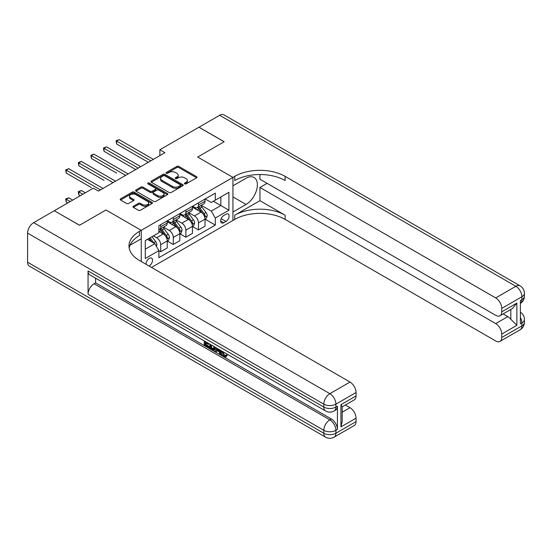 <?xml version="1.0" encoding="UTF-8"?>
<svg xmlns="http://www.w3.org/2000/svg" width="552" height="552" viewBox="0 0 552 552"><rect width="100%" height="100%" fill="white"/><g stroke="black" fill="none" stroke-linecap="round" stroke-linejoin="round"><path stroke-width="0.83" d="M184.706 183.878A0.98 0.566 0 0 0 186.086 183.878L196.595 177.813A1.401 0.807 0 0 0 197.002 177.24A1.401 0.807 0 0 0 196.595 176.668L178.793 166.393A1.401 0.807 0 0 0 176.812 166.393L166.311 172.459A0.98 0.566 0 0 0 166.021 172.859A0.98 0.566 0 0 0 166.311 173.259A0.98 0.566 0 0 0 167.691 173.259L169.05 172.472A4.478 2.581 0 0 1 175.384 172.472L176.868 173.328A4.478 2.581 0 0 1 178.179 175.156A4.478 2.581 0 0 1 176.868 176.985L175.508 177.765A0.98 0.566 0 0 0 175.219 178.165A0.98 0.566 0 0 0 175.508 178.565A0.98 0.566 0 0 0 176.888 178.565L178.248 177.778A4.478 2.581 0 0 1 184.582 177.778L186.065 178.634A4.478 2.581 0 0 1 187.376 180.463A4.478 2.581 0 0 1 186.065 182.291L184.706 183.078A0.98 0.566 0 0 0 184.416 183.478A0.98 0.566 0 0 0 184.706 183.878L184.706 183.078M148.992 265.988A4.561 2.636 120 0 0 149.309 265.822A4.561 2.636 120 0 0 152.29 261.8A4.561 2.636 120 0 0 151.593 258.15A4.561 2.636 120 0 0 149.309 258.377A4.561 2.636 120 0 0 146.101 264.318M133.398 206.241A1.401 0.807 0 0 0 132.991 206.814A1.401 0.807 0 0 0 133.398 207.386L138.393 210.271A1.401 0.807 0 0 0 140.374 210.271L152.041 203.529A1.401 0.807 0 0 0 152.449 202.963A1.401 0.807 0 0 0 152.041 202.391L134.239 192.11A1.401 0.807 0 0 0 132.266 192.11L120.591 198.851A1.401 0.807 0 0 0 120.184 199.424A1.401 0.807 0 0 0 120.591 199.99L126.629 203.474A1.401 0.807 0 0 0 128.602 203.474L133.598 200.59A1.401 0.807 0 0 0 134.005 200.017A1.401 0.807 0 0 0 133.598 199.451L130.603 197.719A3.74 2.16 0 0 1 129.513 196.195A3.74 2.16 0 0 1 131.818 194.2A3.74 2.16 0 0 1 135.895 194.67L147.619 201.432A3.74 2.16 0 0 1 148.716 202.963A3.74 2.16 0 0 1 146.404 204.958A3.74 2.16 0 0 1 142.326 204.488L140.374 203.364A1.401 0.807 0 0 0 138.393 203.364L133.398 206.241L133.398 207.386L138.393 204.523L138.393 203.364M27.6 262.214L323.817 433.23A8.549 4.933 120 0 0 325.583 437.143L29.373 266.126A8.549 4.933 -60 0 1 27.6 262.214L27.6 233.13A8.549 4.933 -60 0 1 33.644 222.656L54.303 210.733L79.488 225.278L105.984 209.981L79.536 225.244L54.351 210.76M54.351 210.705L93.391 188.163L98.428 191.075L164.924 152.683L159.887 149.771L198.934 127.229L224.119 141.774L197.671 157.044L232.937 177.406L141.25 230.336L105.984 209.981L141.25 230.336L139.435 231.385A35.625 20.569 0 0 0 129.002 245.923A35.625 20.569 0 0 0 139.435 260.468L350.009 382.039A8.549 4.933 60 0 1 356.054 392.513L335.906 404.147L335.906 407.059L337.417 406.182A8.549 4.933 60 0 1 335.644 410.095L334.132 410.971A8.549 4.933 -120 0 0 335.906 407.059A8.549 4.933 0 0 1 323.817 407.059L323.817 404.147L27.6 233.13M169.153 192.51A1.401 0.807 0 0 0 171.127 192.51L182.802 185.776A1.401 0.807 0 0 0 183.209 185.203A1.401 0.807 0 0 0 182.802 184.63L165 174.356A1.401 0.807 0 0 0 163.019 174.356L151.351 181.09A1.401 0.807 0 0 0 150.938 181.663A1.401 0.807 0 0 0 151.351 182.236L169.153 192.51M148.329 184.085A0.98 0.566 0 0 1 149.323 184.223L149.323 183.064L167.422 193.51A1.401 0.807 0 0 1 167.829 194.083A1.401 0.807 0 0 1 167.422 194.656L155.754 201.39A1.401 0.807 0 0 1 153.773 201.39L135.971 191.116L135.971 189.971A1.401 0.807 0 0 0 135.564 190.543A1.401 0.807 0 0 0 135.971 191.116M135.971 189.971L140.967 187.087A1.401 0.807 0 0 1 142.947 187.087L150.165 191.254A1.401 0.807 0 0 0 152.138 191.254L155.457 189.343A1.401 0.807 0 0 0 155.864 188.77A1.401 0.807 0 0 0 155.457 188.204L147.936 183.864A0.98 0.566 0 0 1 147.653 183.464A0.98 0.566 0 0 1 148.253 182.94A0.98 0.566 0 0 1 149.323 183.064M225.982 214.224L223.767 215.501A4.416 2.553 120 0 0 220.883 219.399A4.416 2.553 120 0 0 221.559 222.939A4.416 2.553 120 0 0 223.767 222.718L225.982 221.435A4.416 2.553 120 0 0 228.866 217.543A4.416 2.553 120 0 0 228.19 214.003A4.416 2.553 120 0 0 225.982 214.224M141.25 261.517L141.25 230.336L141.25 238.774L130.01 245.26M151.524 267.451L234.752 219.399A35.625 20.569 180 0 1 285.129 219.399L495.703 340.977A8.549 4.933 -120 0 0 499.974 341.398A8.549 4.933 -120 0 0 501.747 337.486L521.895 325.852L521.895 322.941L520.384 323.817L520.384 300.55L521.895 299.674L521.895 296.769L501.747 308.402L501.747 311.832L516.858 303.11L516.858 325.328L510.814 319.284L510.814 309.486M198.982 127.201L224.167 141.747L197.671 157.044L232.937 177.406L232.937 220.448L232.937 212.016L246.033 204.454A16.029 9.253 120 0 0 256.507 190.33A16.029 9.253 120 0 0 254.051 177.482A16.029 9.253 120 0 0 246.033 178.275L232.937 185.838L232.937 177.406L234.752 176.357A35.625 20.569 180 0 1 285.129 176.357L495.703 297.928L515.851 286.295L219.634 115.278L198.982 127.264M205.178 198.955L211.271 202.474L215.301 200.148L215.301 193.11L158.879 225.685L158.879 232.723L145.279 240.575L145.279 258.488L158.879 250.636L158.879 257.674L215.301 225.099L215.301 218.061L211.271 211.085L201.252 205.296M215.301 200.148L228.907 192.296L228.907 210.208L215.301 218.061M159.887 149.771L159.887 155.588M213.389 201.252L220.848 205.558L220.848 196.947L228.907 192.296M211.271 211.085L220.848 205.558L228.907 210.208M145.279 249.187L154.85 243.66L147.398 239.354M158.879 250.698L160.694 251.746L160.694 244.702A5.699 3.291 -120 0 0 156.665 237.726L153.442 235.863M160.694 251.746L167.242 247.965L167.242 240.927A5.699 3.291 -120 0 0 163.213 233.944L158.879 231.44M167.394 241.072L173.287 244.474L173.287 237.436A5.699 3.291 -120 0 0 169.257 230.453L163.475 227.113M173.287 244.474L179.842 240.693L179.842 233.655A5.699 3.291 -120 0 0 175.805 226.672L167.242 221.725M179.987 233.8L185.886 237.201L185.886 230.163A5.699 3.291 -120 0 0 181.856 223.18L176.067 219.841M185.886 237.201L192.434 233.42L192.434 226.382A5.699 3.291 -120 0 0 188.404 219.399L179.842 214.459M192.586 226.527L198.478 229.929L198.478 222.891A5.699 3.291 -120 0 0 194.449 215.908L188.66 212.568M198.478 229.929L205.027 226.147L205.027 219.109A5.699 3.291 -120 0 0 200.997 212.127L192.434 207.186M192.586 206.227L194.449 207.304A5.699 3.291 -120 0 0 197.299 207.587A5.699 3.291 -120 0 0 198.478 204.978L198.478 202.825M179.987 213.5L181.856 214.576A5.699 3.291 -120 0 0 184.706 214.852A5.699 3.291 -120 0 0 185.886 212.244L185.886 210.091M167.394 220.765L169.257 221.842A5.699 3.291 -120 0 0 172.107 222.125A5.699 3.291 -120 0 0 173.287 219.517L173.287 217.364M205.178 219.254L215.301 225.099M197.299 207.587L203.847 203.805A5.699 3.291 -120 0 0 205.027 201.197L205.027 199.044M184.706 214.852L191.254 211.071A5.699 3.291 -120 0 0 192.434 208.463L192.434 206.31M172.107 222.125L178.655 218.344A5.699 3.291 -120 0 0 179.842 215.735L179.842 213.583M158.879 229.625A5.699 3.291 -120 0 0 159.514 229.397L166.062 225.616A5.699 3.291 -120 0 0 167.242 223.008L167.242 220.855M159.514 229.397A5.699 3.291 -120 0 0 160.694 226.789L160.694 224.636M154.85 243.66L158.879 250.636M185.092 184.016L186.065 183.457A4.478 2.581 0 0 0 187.376 181.629L187.376 180.463M178.179 175.156L178.179 176.316A4.478 2.581 0 0 1 176.868 178.144L175.895 178.703M196.595 176.668L196.595 177.813L178.793 167.553A1.401 0.807 0 0 0 176.812 167.553L166.697 173.397M182.781 185.782L165 175.515A1.401 0.807 0 0 0 163.019 175.515L151.365 182.243L151.351 181.09M180.325 185.603A0.98 0.566 0 0 0 180.614 185.203A0.98 0.566 0 0 0 180.325 184.803L164.703 175.784A0.98 0.566 0 0 0 163.316 175.784L161.881 176.612A4.478 2.581 0 0 0 160.57 178.441A4.478 2.581 0 0 0 161.881 180.262L172.562 186.431A4.478 2.581 0 0 0 178.889 186.431L180.325 185.603L180.325 186.769A0.98 0.566 0 0 0 180.614 186.369L180.614 185.203M160.57 178.441L160.57 179.6A4.478 2.581 0 0 0 161.881 181.429L161.881 180.262M180.325 186.769L178.889 187.597A4.478 2.581 0 0 1 172.562 187.597L161.881 181.429M135.992 191.123L140.967 188.253L140.967 187.087M155.864 188.77L155.864 189.936A1.401 0.807 0 0 1 155.457 190.509L152.138 192.42A1.401 0.807 0 0 1 150.165 192.42L142.947 188.253A1.401 0.807 0 0 0 140.967 188.253M149.323 184.223L167.401 194.663M157.658 195.58A3.74 2.16 0 0 0 161.729 196.05A3.74 2.16 0 0 0 164.041 194.056A3.74 2.16 0 0 0 162.944 192.524L158.817 190.143A1.401 0.807 0 0 0 156.837 190.143L153.525 192.055A1.401 0.807 0 0 0 153.118 192.627A1.401 0.807 0 0 0 153.525 193.2L157.658 195.58L157.658 196.747A3.74 2.16 0 0 0 161.729 197.216A3.74 2.16 0 0 0 164.041 195.215L164.041 194.056M153.118 192.627L153.118 193.786A1.401 0.807 0 0 0 153.525 194.359L153.525 193.2M157.658 196.747L153.525 194.359M148.716 202.963L148.716 204.123A3.74 2.16 0 0 1 146.404 206.117A3.74 2.16 0 0 1 142.326 205.654L140.374 204.523A1.401 0.807 0 0 0 138.393 204.523M129.513 196.195L129.513 197.361A3.74 2.16 0 0 0 130.603 198.886L130.603 197.719M133.577 200.604L130.603 198.886M152.021 203.543L134.239 193.276A1.401 0.807 0 0 0 132.266 193.276L120.612 200.003M205.027 219.344L206.234 218.647L207.242 215.735A3.774 2.18 -120 0 0 206.041 212.52L201.922 207.028A10.902 6.293 -120 0 0 200.735 205.599M196.636 209.615A10.902 6.293 -120 0 0 194.407 207.276M204.682 217.033L205.206 215.894A3.774 2.18 -120 0 0 204.123 213.624L200.003 208.132A10.902 6.293 -120 0 0 198.817 206.703M197.802 207.29A9.046 5.223 60 0 1 199.286 208.98L202.77 213.631M116.617 173.073L91.425 158.527L91.425 155.616L93.944 154.167L128.154 173.915M197.609 207.407A10.902 6.293 60 0 1 198.796 208.828L201.535 212.485M150.82 160.825L116.617 141.077L119.135 139.621L153.339 159.369M148.302 162.281L116.617 143.982L116.617 141.077L116.065 140.753L119.135 139.621M116.617 143.982L116.065 140.753M192.434 226.617L193.642 225.913L194.649 223.008A3.774 2.18 -120 0 0 193.441 219.793L189.329 214.3A10.902 6.293 -120 0 0 188.135 212.872M184.044 216.888A10.902 6.293 -120 0 0 181.815 214.549M192.089 224.298L192.613 223.167A3.774 2.18 -120 0 0 191.53 220.897L187.411 215.404A10.902 6.293 -120 0 0 186.224 213.976M185.21 214.562A9.046 5.223 60 0 1 186.693 216.253L190.178 220.903M104.024 180.338L78.832 165.8L78.832 162.888L81.351 161.432L115.554 181.18M185.017 214.673A10.902 6.293 60 0 1 186.203 216.101L188.943 219.751M179.842 233.882L181.049 233.185L182.056 230.281A3.774 2.18 -120 0 0 180.849 227.065L176.73 221.566A10.902 6.293 -120 0 0 175.543 220.144M171.451 224.153A10.902 6.293 -120 0 0 169.216 221.821M179.497 231.571L180.014 230.439A3.774 2.18 -120 0 0 178.938 228.169L174.818 222.67A10.902 6.293 -120 0 0 173.632 221.248M172.617 221.835A9.046 5.223 60 0 1 174.101 223.525L177.585 228.176M91.425 187.611L66.24 173.066L66.24 170.161L68.758 168.705L102.962 188.453M172.417 221.945A10.902 6.293 60 0 1 173.611 223.374L176.343 227.024M167.242 241.155L168.457 240.458L169.457 237.553A3.774 2.18 -120 0 0 168.256 234.338L164.137 228.838A10.902 6.293 -120 0 0 162.95 227.417M166.897 238.843L167.422 237.712A3.774 2.18 -120 0 0 166.338 235.442L162.226 229.942A10.902 6.293 -120 0 0 161.032 228.521M160.018 229.108A9.046 5.223 60 0 1 161.508 230.791L164.993 235.442M85.332 192.82L81.351 190.523L78.832 191.972L78.832 194.884L80.295 195.725M159.825 229.218A10.902 6.293 60 0 1 161.018 230.639L163.751 234.296M78.832 194.884L78.28 191.654L82.814 194.269M78.28 191.654L81.351 190.523M138.228 168.098L104.024 148.35L106.543 146.894L140.746 166.642M135.709 169.547L104.024 151.255L104.024 148.35L103.465 148.026L106.543 146.894M104.024 151.255L103.465 148.026M125.635 175.363L90.873 155.298L93.944 154.167M91.425 158.527L90.873 155.298M113.036 182.636L78.28 162.571L81.351 161.432M78.832 165.8L78.28 162.571M156.361 246.275L156.865 244.819A3.774 2.18 -120 0 0 155.664 241.603L151.986 236.704M72.74 200.086L68.758 197.788L66.24 199.244L66.24 202.156L67.703 202.998M154.091 243.218A3.774 2.18 -120 0 0 153.746 242.714L150.075 237.808M149.13 238.354L151.765 241.879M148.867 238.505L151.103 241.493M66.24 202.156L65.688 198.927L70.221 201.542M65.688 198.927L68.758 197.788M100.443 189.909L65.688 169.843L68.758 168.705M66.24 173.066L65.688 169.843M259.937 200.673L234.752 215.211A35.625 20.569 180 0 1 285.129 215.211L259.937 200.673L259.937 187.466L267.092 183.333M259.937 174.522L259.937 179.207L495.703 315.323A8.549 4.933 -120 0 0 499.974 315.744A8.549 4.933 -120 0 0 501.747 311.832M516.858 325.328L501.747 334.057L501.747 337.486M501.747 334.057A8.549 4.933 -120 0 0 495.703 323.582L507.792 316.6A8.549 4.933 60 0 1 510.814 319.284M259.937 187.466L495.703 323.582M219.634 115.278A8.549 4.933 -60 0 1 223.912 114.857L520.122 285.874A8.549 4.933 120 0 0 515.851 286.295A8.549 4.933 60 0 1 521.895 296.769A8.549 4.933 180 0 0 524.4 293.278A8.549 8.549 0 0 0 520.122 285.874M501.747 308.402A8.549 4.933 -120 0 0 495.703 297.928M503.141 313.915L507.792 316.6M234.752 176.357L234.752 180.545A35.625 20.569 180 0 1 285.129 180.545L285.129 176.357M499.974 315.744L512.339 308.609L516.858 303.11M222.829 351.603L224.698 355.516L225.402 355.764M222.104 351.224L222.021 352.072L223.891 355.978L225.071 356.123L226.396 354.743L227.245 355.467L225.733 357.061L223.974 356.833C222.118 355.571 221.179 353.818 221.173 351.583L221.242 350.727M217.171 350.672L215.977 352.128L215.073 351.603L216.598 348.05M220.434 350.258L221.642 354.467L220.834 354.929L219.931 354.405L219.241 351.865L216.667 350.375L215.977 352.128M205.93 343.102L205.93 344.593L209.498 346.649L209.498 347.456L208.69 347.919L204.274 345.373L204.274 340.929M209.111 343.723L208.304 344.476L205.13 342.64L205.13 345.055L205.93 344.593M88.051 270.942L323.817 407.059A8.549 4.933 120 0 0 325.583 410.971L89.824 274.855A8.549 4.933 -60 0 1 88.051 270.942L88.051 294.209A8.549 4.933 -60 0 1 94.095 283.735L95.606 282.865L331.373 418.982A8.549 4.933 60 0 1 337.417 429.449L337.417 406.182M95.606 282.865L95.606 278.194M215.618 347.484L214.783 349.768L213.983 350.237L212.023 349.844L209.857 348.588L209.857 344.151M340.943 404.671L342.199 406.562L342.192 421.507L340.943 426.889L340.943 404.671L356.054 395.943L356.054 392.513M356.054 395.943A8.549 4.933 60 0 1 354.287 399.862L342.192 406.838M345.359 405.009L350.009 407.693A8.549 4.933 60 0 1 356.054 418.168L340.943 426.889M337.417 429.449L335.906 430.325L335.906 433.23L356.054 421.597L356.054 418.168M356.054 421.597A8.549 4.933 60 0 1 354.287 425.509L334.132 437.143A8.549 4.933 -120 0 0 335.906 433.23A8.549 4.933 0 0 1 323.817 433.23L323.817 430.325L88.051 294.209M139.435 231.385L139.435 235.573A35.625 20.569 0 0 0 129.189 248.02M205.13 345.055L208.69 347.111L209.498 346.649M208.69 347.111L208.69 347.919M205.13 341.426L208.304 343.668L208.663 343.461M208.304 343.668L208.304 344.476M205.13 341.833L205.482 341.626M214.749 346.98L213.983 350.237M210.705 344.648L210.705 348.277L213.382 349.326L213.9 346.49M214.818 347.926L215.604 347.47M211.513 345.11L211.513 347.815L214.19 348.864M210.705 348.277L211.513 347.815M211.954 348.995L212.762 348.533M219.31 349.609L220.834 354.929M217.398 348.505L216.922 349.72L218.985 350.906L218.509 349.147M217.909 348.802L217.73 349.25L218.689 349.809M216.922 349.72L217.73 349.25M223.891 355.978L224.698 355.516M222.021 352.072L222.794 351.624M225.589 355.212L226.437 355.93L227.245 355.467M226.437 355.93L225.733 357.061M156.665 237.726L163.213 233.944M169.257 230.453L175.805 226.672M181.856 223.18L188.404 219.399M194.449 215.908L200.997 212.127M198.478 204.978L205.027 201.197M198.478 222.891L205.027 219.109M185.886 230.163L192.434 226.382M185.886 212.244L192.434 208.463M173.287 237.436L179.842 233.655M173.287 219.517L179.842 215.735M160.694 244.702L167.242 240.927M160.694 226.789L167.242 223.008M221.152 218.647L225.982 221.435M220.641 220.91L223.767 222.718M186.065 183.457L186.065 182.291M175.508 178.565L175.508 177.765M176.868 178.144L176.868 176.985M166.311 173.259L166.311 172.459M176.812 167.553L176.812 166.393M178.793 167.553L178.793 166.393M163.019 175.515L163.019 174.356M165 175.515L165 174.356M182.802 185.776L182.802 184.63M172.562 187.597L172.562 186.431M178.889 187.597L178.889 186.431M142.947 188.253L142.947 187.087M150.165 192.42L150.165 191.254M152.138 192.42L152.138 191.254M155.457 190.509L155.457 189.343M167.422 194.656L167.422 193.51M140.374 204.523L140.374 203.364M142.326 205.654L142.326 204.488M133.598 200.59L133.598 199.451M120.591 199.99L120.591 198.851M132.266 193.276L132.266 192.11M134.239 193.276L134.239 192.11M152.041 203.529L152.041 202.391M204.744 217.24L207.221 215.811M200.003 208.132L201.922 207.028M197.036 209.843L198.796 208.828M204.123 213.624L206.041 212.52M203.826 215.101L205.206 215.894M192.151 224.505L194.621 223.084M187.411 215.404L189.329 214.3M184.444 217.115L186.203 216.101M191.53 220.897L193.441 219.793M191.233 222.373L192.613 223.167M179.559 231.778L182.029 230.35M174.818 222.67L176.73 221.566M171.851 224.388L173.611 223.374M178.938 228.169L180.849 227.065M178.634 229.646L180.014 230.439M166.959 239.05L169.436 237.622M162.226 229.942L164.137 228.838M159.259 231.661L161.018 230.639M166.338 235.442L168.256 234.338M166.042 236.911L167.422 237.712M155.885 245.447L156.844 244.895M153.746 242.714L155.664 241.603M234.752 215.211L234.752 219.399M285.129 215.211L285.129 219.399M520.384 317.455A8.549 4.933 60 0 1 521.895 322.941A8.549 4.933 180 0 0 524.4 319.449A8.549 8.549 0 0 0 520.384 312.204M520.122 329.765A8.549 8.549 0 0 0 524.4 322.361A8.549 4.933 0 0 1 521.895 325.852A8.549 4.933 60 0 1 520.122 329.765L499.974 341.398M521.895 299.674A8.549 4.933 60 0 1 520.384 303.421A8.549 8.549 0 0 0 524.4 296.183A8.549 4.933 0 0 1 521.895 299.674M232.937 196.892L246.033 204.454M33.644 222.656L329.861 393.679L350.009 382.039M94.095 283.735L329.861 419.851L331.373 418.982M342.192 412.206L350.009 407.693M329.861 393.679A8.549 4.933 120 0 0 323.817 404.147A8.549 4.933 180 0 0 335.906 404.147A8.549 4.933 -120 0 0 329.861 393.679M329.861 419.851A8.549 4.933 120 0 0 323.817 430.325A8.549 4.933 180 0 0 335.906 430.325A8.549 4.933 -120 0 0 329.861 419.851M524.4 319.449L524.4 322.361M524.4 293.278L524.4 296.183M325.583 410.971A8.549 8.549 0 0 0 334.132 410.971M325.583 437.143A8.549 8.549 0 0 0 334.132 437.143"/></g></svg>
